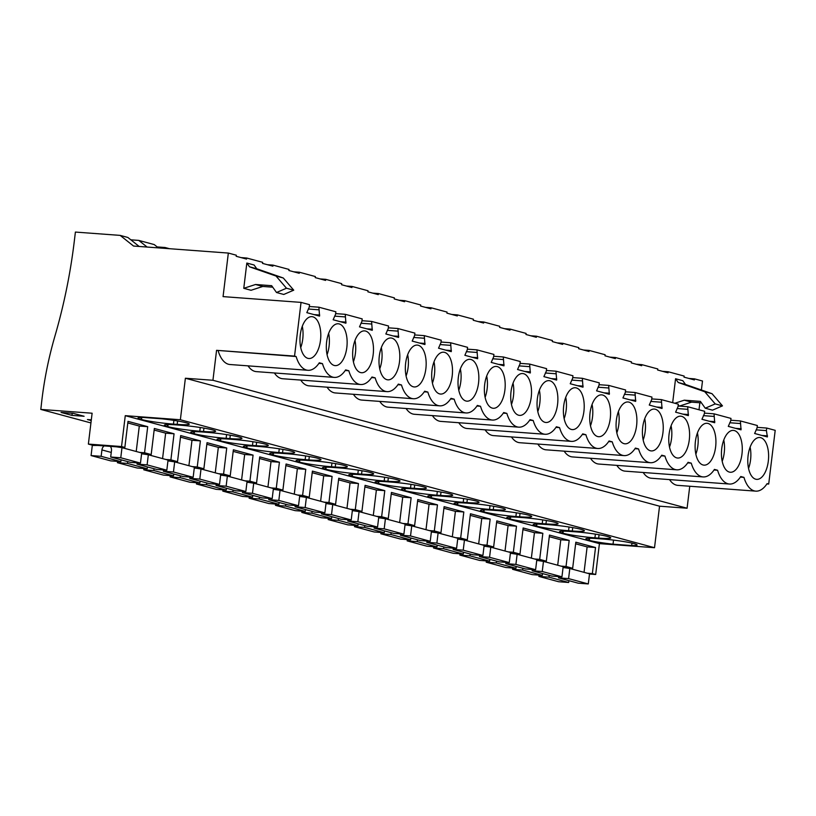 <?xml version="1.0" encoding="UTF-8"?>
<svg xmlns="http://www.w3.org/2000/svg" width="816" height="816" viewBox="0 0 816 816"><rect width="100%" height="100%" fill="white"/><g stroke="black" fill="none" stroke-linecap="round" stroke-linejoin="round"><path stroke-width="1.22" d="M40.8 409.418L92.116 413.222L88.373 444.088L121.533 446.546L125.266 415.67L180.367 419.75L185.385 378.236L212.935 380.276L216.566 350.329L294.545 356.102L301.043 302.389L223.064 296.616L228.337 253.062L133.538 246.044L120.146 235.385L75.398 232.07L74.236 241.73A516.446 447.494 -74.9 0 1 62.608 306.969A516.477 447.525 -74.9 0 1 54.917 336.151A347.453 301.073 -74.9 0 0 41.208 406.021L40.8 409.418L90.933 422.943M139.169 246.463L127.867 237.466L120.146 235.385M130.825 239.822L138.761 240.404L154.214 244.576L158.365 247.88M157.172 246.932L165.097 247.513L169.514 248.707M71.971 415.375L84.109 416.272L73.226 413.335L61.078 412.437L71.971 415.375L72.226 413.263M91.219 420.566L87.424 419.546L91.31 419.832M88.373 444.088L91.698 444.985L124.848 447.443L121.533 446.546M127.806 422.953L139.301 426.054L147.706 426.676L128 421.362L124.848 447.443M147.706 426.676L144.554 452.758L151.184 454.553L154.346 428.471L174.053 433.786L170.891 459.867L177.531 461.662L180.683 435.581L200.389 440.895L197.237 466.976L200.552 467.874L203.878 468.761L207.029 442.68L226.736 448.004L223.574 474.086L226.899 474.983L230.214 475.871L233.376 449.789L253.072 455.114L249.92 481.195L256.561 482.98L259.712 456.899L279.419 462.223L276.267 488.305L282.897 490.09L286.059 464.008L305.765 469.322L302.603 495.404L309.244 497.199L312.395 471.118L332.102 476.432L328.95 502.513L335.58 504.308L338.742 478.227L358.448 483.541L355.286 509.623L361.927 511.418L365.078 485.336L384.785 490.651L381.633 516.732L388.273 518.527L391.425 492.446L411.131 497.76L407.969 523.841L414.61 525.637L417.772 499.555L437.468 504.869L434.316 530.951L440.956 532.746L444.108 506.665L463.814 511.979L460.663 538.06L467.293 539.845L470.455 513.764L490.161 519.088L486.999 545.17L490.314 546.067L493.639 546.955L496.791 520.873L516.497 526.198L513.346 552.279L519.976 554.064L523.138 527.983L542.844 533.307L539.682 559.388L546.322 561.173L549.474 535.092L569.18 540.406L566.029 566.488L572.659 568.283L575.821 542.201L595.527 547.516L592.365 573.597L595.69 574.495L589.489 574.036M125.266 415.67L599.423 543.629L595.69 574.495M180.367 419.75L654.524 547.709L599.423 543.629M140.974 419.363L141.494 419.506A23.674 1.938 -173.1 0 0 173.451 424.106L177.184 424.381A23.674 1.938 -173.1 0 0 189.281 424.147A23.674 1.938 -173.1 0 0 186.323 422.821L185.803 422.688A23.674 1.938 -173.1 0 0 162.088 418.843L143.432 417.466A23.674 1.938 -173.1 0 0 138.026 418.047A23.674 1.938 -173.1 0 0 140.974 419.363L141.209 417.466M299.798 460.102L299.554 462.152L299.033 462.019A23.674 1.938 -173.1 0 1 296.075 460.693A23.674 1.938 -173.1 0 1 308.173 460.459L311.906 460.734A23.674 1.938 -173.1 0 1 343.862 465.334L344.372 465.477A23.674 1.938 -173.1 0 1 347.33 466.793A23.674 1.938 -173.1 0 1 335.243 467.027L331.5 466.752L331.949 463.039M299.554 462.152A23.674 1.938 -173.1 0 0 331.5 466.752M273.452 452.992L273.207 455.042L272.687 454.91A23.674 1.938 -173.1 0 1 269.739 453.584A23.674 1.938 -173.1 0 1 281.826 453.349L285.559 453.625A23.674 1.938 -173.1 0 1 317.516 458.225L318.036 458.368A23.674 1.938 -173.1 0 1 320.984 459.694A23.674 1.938 -173.1 0 1 308.897 459.928L305.164 459.643L305.612 455.93M273.207 455.042A23.674 1.938 -173.1 0 0 305.164 459.643M360.856 474.677A23.674 1.938 -173.1 0 0 348.758 474.912A23.674 1.938 -173.1 0 0 351.716 476.228L352.237 476.371A23.674 1.938 -173.1 0 0 384.183 480.971L387.926 481.246A23.674 1.938 -173.1 0 0 400.013 481.012A23.674 1.938 -173.1 0 0 397.055 479.696L396.545 479.553A23.674 1.938 -173.1 0 0 364.589 474.953L360.856 474.677M334.509 467.568A23.674 1.938 -173.1 0 0 322.422 467.803A23.674 1.938 -173.1 0 0 325.37 469.129L325.89 469.261A23.674 1.938 -173.1 0 0 357.847 473.861L361.58 474.137A23.674 1.938 -173.1 0 0 373.667 473.902A23.674 1.938 -173.1 0 0 370.719 472.586L370.199 472.444A23.674 1.938 -173.1 0 0 338.242 467.843L334.509 467.568M238.486 436.897A23.674 1.938 -173.1 0 0 206.54 432.307L202.796 432.021A23.674 1.938 -173.1 0 0 190.709 432.256A23.674 1.938 -173.1 0 0 193.657 433.582L194.177 433.724A23.674 1.938 -173.1 0 0 226.134 438.325L229.867 438.6A23.674 1.938 -173.1 0 0 241.964 438.365A23.674 1.938 -173.1 0 0 239.006 437.039L238.486 436.897M212.15 429.797A23.674 1.938 -173.1 0 0 180.193 425.197L176.46 424.912A23.674 1.938 -173.1 0 0 164.363 425.146A23.674 1.938 -173.1 0 0 167.321 426.472L167.841 426.615A23.674 1.938 -173.1 0 0 199.787 431.215L203.531 431.491A23.674 1.938 -173.1 0 0 215.618 431.256A23.674 1.938 -173.1 0 0 212.67 429.93L212.15 429.797M247.115 445.893L246.86 447.943L246.35 447.8A23.674 1.938 -173.1 0 1 243.392 446.474A23.674 1.938 -173.1 0 1 255.479 446.24L259.223 446.515A23.674 1.938 -173.1 0 1 291.169 451.115L291.689 451.258A23.674 1.938 -173.1 0 1 294.647 452.584A23.674 1.938 -173.1 0 1 282.55 452.819L278.817 452.543L279.266 448.82M246.86 447.943A23.674 1.938 -173.1 0 0 278.817 452.543M220.769 438.784L220.524 440.834L220.004 440.691A23.674 1.938 -173.1 0 1 217.046 439.365A23.674 1.938 -173.1 0 1 229.143 439.13L232.876 439.406A23.674 1.938 -173.1 0 1 264.833 444.006L265.353 444.149A23.674 1.938 -173.1 0 1 268.301 445.475A23.674 1.938 -173.1 0 1 256.214 445.709L252.481 445.434L252.929 441.711M220.524 440.834A23.674 1.938 -173.1 0 0 252.481 445.434M518.905 517.324A23.674 1.938 -173.1 0 0 506.818 517.558A23.674 1.938 -173.1 0 0 509.765 518.884L510.286 519.027A23.674 1.938 -173.1 0 0 542.242 523.627L545.975 523.903A23.674 1.938 -173.1 0 0 558.062 523.668A23.674 1.938 -173.1 0 0 555.115 522.342L554.594 522.199A23.674 1.938 -173.1 0 0 522.638 517.599L518.905 517.324M492.568 510.214A23.674 1.938 -173.1 0 0 480.471 510.449A23.674 1.938 -173.1 0 0 483.429 511.775L483.949 511.918A23.674 1.938 -173.1 0 0 515.896 516.518L519.629 516.793A23.674 1.938 -173.1 0 0 531.726 516.559A23.674 1.938 -173.1 0 0 528.768 515.233L528.248 515.09A23.674 1.938 -173.1 0 0 496.301 510.49L492.568 510.214M562.448 533.103L562.969 533.236A23.674 1.938 -173.1 0 0 594.925 537.836L598.658 538.111A23.674 1.938 -173.1 0 0 610.756 537.877A23.674 1.938 -173.1 0 0 607.798 536.561L607.277 536.418A23.674 1.938 -173.1 0 0 575.321 531.818L571.588 531.542A23.674 1.938 -173.1 0 0 559.501 531.777A23.674 1.938 -173.1 0 0 562.448 533.103L562.683 531.196M536.112 525.994L536.632 526.126A23.674 1.938 -173.1 0 0 568.579 530.726L572.322 531.012A23.674 1.938 -173.1 0 0 584.409 530.777A23.674 1.938 -173.1 0 0 581.451 529.451L580.941 529.309A23.674 1.938 -173.1 0 0 548.984 524.708L545.251 524.433A23.674 1.938 -173.1 0 0 533.154 524.668A23.674 1.938 -173.1 0 0 536.112 525.994L536.336 524.086M405.164 488.539L404.92 490.589L404.399 490.447A23.674 1.938 -173.1 0 1 401.441 489.131A23.674 1.938 -173.1 0 1 413.539 488.896L417.272 489.172A23.674 1.938 -173.1 0 1 449.228 493.772L449.749 493.904A23.674 1.938 -173.1 0 1 452.696 495.23A23.674 1.938 -173.1 0 1 440.609 495.465L436.876 495.19L437.325 491.467M404.92 490.589A23.674 1.938 -173.1 0 0 436.876 495.19M378.828 481.43L378.573 483.48L378.053 483.337A23.674 1.938 -173.1 0 1 375.105 482.021A23.674 1.938 -173.1 0 1 387.192 481.787L390.925 482.062A23.674 1.938 -173.1 0 1 422.882 486.662L423.402 486.795A23.674 1.938 -173.1 0 1 426.36 488.121A23.674 1.938 -173.1 0 1 414.263 488.356L410.53 488.08L410.978 484.357M378.573 483.48A23.674 1.938 -173.1 0 0 410.53 488.08M466.222 503.105A23.674 1.938 -173.1 0 0 454.135 503.339A23.674 1.938 -173.1 0 0 457.082 504.665L457.603 504.808A23.674 1.938 -173.1 0 0 489.559 509.408L493.292 509.684A23.674 1.938 -173.1 0 0 505.379 509.449A23.674 1.938 -173.1 0 0 502.432 508.123L501.911 507.98A23.674 1.938 -173.1 0 0 469.955 503.39L466.222 503.105M439.875 495.995A23.674 1.938 -173.1 0 0 427.788 496.24A23.674 1.938 -173.1 0 0 430.746 497.556L431.256 497.699A23.674 1.938 -173.1 0 0 463.213 502.299L466.946 502.574A23.674 1.938 -173.1 0 0 479.043 502.34A23.674 1.938 -173.1 0 0 476.085 501.014L475.565 500.881A23.674 1.938 -173.1 0 0 443.618 496.281L439.875 495.995M633.624 543.527A23.674 1.938 -173.1 0 0 601.667 538.927L597.934 538.652A23.674 1.938 -173.1 0 0 585.837 538.886A23.674 1.938 -173.1 0 0 588.795 540.212L589.315 540.345A23.674 1.938 -173.1 0 0 613.03 544.19L631.676 545.567A23.674 1.938 -173.1 0 0 637.092 544.986A23.674 1.938 -173.1 0 0 634.144 543.67L633.624 543.527M654.524 547.709L659.542 506.185L185.385 378.236M212.935 380.276L687.092 508.225L659.542 506.185M643.181 472.484A32.793 16.147 94.2 0 0 651.454 478.258L729.433 484.031A32.793 16.147 -85.8 0 1 717.601 470.261L714.031 469.996M616.835 465.375A32.793 16.147 94.2 0 0 625.117 471.148L703.096 476.921A32.793 16.147 -85.8 0 1 691.254 463.151L687.694 462.896M590.488 458.266A32.793 16.147 94.2 0 0 598.771 464.039L676.75 469.812A32.793 16.147 -85.8 0 1 664.918 456.052L661.348 455.787M564.152 451.156A32.793 16.147 94.2 0 0 572.434 456.929L650.413 462.703A32.793 16.147 -85.8 0 1 638.571 448.943L635.011 448.678M537.805 444.047A32.793 16.147 94.2 0 0 546.088 449.82L624.067 455.593A32.793 16.147 -85.8 0 1 612.235 441.833L608.665 441.568M511.469 436.937A32.793 16.147 94.2 0 0 519.741 442.711L597.72 448.484A32.793 16.147 -85.8 0 1 585.888 434.724L582.328 434.459M485.122 429.828A32.793 16.147 94.2 0 0 493.405 435.601L571.384 441.374A32.793 16.147 -85.8 0 1 559.552 427.615L555.982 427.349M458.786 422.729A32.793 16.147 94.2 0 0 467.058 428.492L545.037 434.265A32.793 16.147 -85.8 0 1 533.205 420.505L529.635 420.24M432.439 415.619A32.793 16.147 94.2 0 0 440.722 421.382L518.701 427.156A32.793 16.147 -85.8 0 1 506.858 413.396L503.299 413.131M406.093 408.51A32.793 16.147 94.2 0 0 414.375 414.273L492.354 420.056A32.793 16.147 -85.8 0 1 480.522 406.286L476.952 406.021M379.756 401.401A32.793 16.147 94.2 0 0 388.039 407.174L466.018 412.947A32.793 16.147 -85.8 0 1 454.175 399.177L450.616 398.912M353.41 394.291A32.793 16.147 94.2 0 0 361.692 400.064L439.671 405.838A32.793 16.147 -85.8 0 1 427.839 392.068L424.269 391.813M327.073 387.182A32.793 16.147 94.2 0 0 335.345 392.955L413.335 398.728A32.793 16.147 -85.8 0 1 401.492 384.968L397.933 384.703M300.727 380.072A32.793 16.147 94.2 0 0 309.009 385.846L386.988 391.619A32.793 16.147 -85.8 0 1 375.156 377.859L371.586 377.594M274.39 372.963A32.793 16.147 94.2 0 0 282.662 378.736L360.641 384.509A32.793 16.147 -85.8 0 1 348.809 370.75L345.25 370.484M248.044 365.854A32.793 16.147 94.2 0 0 256.326 371.627L334.305 377.4A32.793 16.147 -85.8 0 1 322.473 363.64L318.903 363.375M218.147 350.758A32.793 16.147 94.2 0 0 229.979 364.517L307.958 370.291A32.793 16.147 -85.8 0 1 296.126 356.531L216.566 350.329M689.755 486.244L687.092 508.225M669.518 479.594A32.793 16.147 94.2 0 0 677.8 485.357L755.779 491.14A32.793 16.147 -85.8 0 1 743.947 477.37L740.775 476.513A32.793 16.147 -85.8 0 1 729.433 484.031M294.545 356.102L296.126 356.531M301.043 302.389L309.519 304.674L309.213 307.244L306.816 312.65L319.566 316.098L318.903 307.204L335.866 311.783L335.549 314.354L333.152 319.76L345.913 323.197L345.25 314.313L362.202 318.893L361.896 321.463L359.499 326.869L372.259 330.307L371.586 321.422L388.549 326.002L388.232 328.573L385.846 333.979L398.596 337.416L397.933 328.532L414.885 333.112L414.579 335.682L412.182 341.088L424.942 344.525L424.269 335.641L441.232 340.221L440.915 342.791L438.529 348.197L451.279 351.635L450.616 342.751L467.568 347.33L467.262 349.901L464.865 355.297L477.625 358.744L476.962 349.86L493.915 354.43L493.598 357.01L491.212 362.406L503.962 365.854L503.299 356.969L520.261 361.539L519.945 364.12L517.548 369.515L530.308 372.963L529.645 364.079L546.598 368.648L546.292 371.229L543.895 376.625L556.655 380.072L555.982 371.188L572.944 375.758L572.628 378.328L570.231 383.734L582.991 387.182L582.328 378.298L599.281 382.867L598.975 385.438L596.578 390.844L609.338 394.281L608.665 385.397L625.627 389.977L625.311 392.547L622.924 397.953L635.674 401.39L635.011 392.506L651.964 397.086L651.658 399.656L649.261 405.062L662.021 408.5L661.358 399.616L678.31 404.195L677.994 406.766L675.607 412.172L688.357 415.609L687.694 406.725L704.657 411.305L704.341 413.875L701.944 419.281L714.704 422.719L714.041 413.834L730.993 418.414L730.687 420.985L728.29 426.38L741.04 429.828L740.377 420.944L757.34 425.524L757.024 428.094L754.627 433.49L767.387 436.937L766.408 430.624L756.106 429.859M322.473 363.64L319.301 362.783A32.793 16.147 -85.8 0 1 307.958 370.291M348.809 370.75L345.637 369.893A32.793 16.147 -85.8 0 1 334.305 377.4M375.156 377.859L371.984 377.002A32.793 16.147 -85.8 0 1 360.641 384.509M401.492 384.968L398.33 384.112A32.793 16.147 -85.8 0 1 386.988 391.619M427.839 392.068L424.667 391.221A32.793 16.147 -85.8 0 1 413.335 398.728M454.175 399.177L451.013 398.33A32.793 16.147 -85.8 0 1 439.671 405.838M480.522 406.286L477.35 405.43A32.793 16.147 -85.8 0 1 466.018 412.947M506.858 413.396L503.696 412.539A32.793 16.147 -85.8 0 1 492.354 420.056M533.205 420.505L530.033 419.648A32.793 16.147 -85.8 0 1 518.701 427.156M559.552 427.615L556.379 426.758A32.793 16.147 -85.8 0 1 545.037 434.265M585.888 434.724L582.716 433.867A32.793 16.147 -85.8 0 1 571.384 441.374M612.235 441.833L609.062 440.977A32.793 16.147 -85.8 0 1 597.72 448.484M638.571 448.943L635.409 448.086A32.793 16.147 -85.8 0 1 624.067 455.593M664.918 456.052L661.745 455.195A32.793 16.147 -85.8 0 1 650.413 462.703M691.254 463.151L688.092 462.305A32.793 16.147 -85.8 0 1 676.75 469.812M717.601 470.261L714.428 469.414A32.793 16.147 -85.8 0 1 703.096 476.921M766.918 483.919L768.703 484.051L767.111 483.623A32.793 16.147 -85.8 0 1 755.779 491.14M768.703 484.051L775.2 430.338L766.724 428.053L766.408 430.624M306.5 319.158A20.981 10.333 -85.8 0 1 311.936 316.669A20.981 10.333 -85.8 0 1 318.342 322.361A20.981 10.333 -85.8 0 1 319.484 345.668A20.981 10.333 -85.8 0 1 308.836 358.51A20.981 10.333 -85.8 0 1 300.033 342.343A20.981 10.333 -85.8 0 1 306.5 319.158M450.044 357.898A20.981 10.333 -85.8 0 1 451.187 381.215A20.981 10.333 -85.8 0 1 440.548 394.057A20.981 10.333 -85.8 0 1 431.746 377.89A20.981 10.333 -85.8 0 1 438.212 354.705A20.981 10.333 -85.8 0 1 443.639 352.206A20.981 10.333 -85.8 0 1 450.044 357.898M648.944 411.57A20.981 10.333 -85.8 0 1 654.381 409.071A20.981 10.333 -85.8 0 1 660.787 414.763A20.981 10.333 -85.8 0 1 661.929 438.08A20.981 10.333 -85.8 0 1 651.28 450.922A20.981 10.333 -85.8 0 1 642.478 434.755A20.981 10.333 -85.8 0 1 648.944 411.57M713.47 428.981A20.981 10.333 -85.8 0 1 714.612 452.299A20.981 10.333 -85.8 0 1 703.963 465.14A20.981 10.333 -85.8 0 1 695.171 448.973A20.981 10.333 -85.8 0 1 701.638 425.789A20.981 10.333 -85.8 0 1 707.064 423.29A20.981 10.333 -85.8 0 1 713.47 428.981M608.104 400.554A20.981 10.333 -85.8 0 1 609.246 423.861A20.981 10.333 -85.8 0 1 598.597 436.703A20.981 10.333 -85.8 0 1 589.795 420.536A20.981 10.333 -85.8 0 1 596.261 397.351A20.981 10.333 -85.8 0 1 601.698 394.862A20.981 10.333 -85.8 0 1 608.104 400.554M543.578 383.143A20.981 10.333 -85.8 0 1 549.015 380.644A20.981 10.333 -85.8 0 1 555.421 386.335A20.981 10.333 -85.8 0 1 556.563 409.642A20.981 10.333 -85.8 0 1 545.914 422.484A20.981 10.333 -85.8 0 1 537.112 406.317A20.981 10.333 -85.8 0 1 543.578 383.143M581.757 393.445A20.981 10.333 -85.8 0 1 582.899 416.752A20.981 10.333 -85.8 0 1 572.251 429.593A20.981 10.333 -85.8 0 1 563.458 413.426A20.981 10.333 -85.8 0 1 569.925 390.242A20.981 10.333 -85.8 0 1 575.351 387.753A20.981 10.333 -85.8 0 1 581.757 393.445M634.44 407.653A20.981 10.333 -85.8 0 1 635.582 430.97A20.981 10.333 -85.8 0 1 624.944 443.812A20.981 10.333 -85.8 0 1 616.141 427.645A20.981 10.333 -85.8 0 1 622.608 404.461A20.981 10.333 -85.8 0 1 628.034 401.972A20.981 10.333 -85.8 0 1 634.44 407.653M727.974 432.898A20.981 10.333 -85.8 0 1 733.411 430.399A20.981 10.333 -85.8 0 1 739.816 436.091A20.981 10.333 -85.8 0 1 740.959 459.408A20.981 10.333 -85.8 0 1 730.31 472.25A20.981 10.333 -85.8 0 1 721.507 456.083A20.981 10.333 -85.8 0 1 727.974 432.898M517.242 376.033A20.981 10.333 -85.8 0 1 522.668 373.534A20.981 10.333 -85.8 0 1 529.074 379.226A20.981 10.333 -85.8 0 1 530.216 402.533A20.981 10.333 -85.8 0 1 519.568 415.385A20.981 10.333 -85.8 0 1 510.775 399.208A20.981 10.333 -85.8 0 1 517.242 376.033M464.549 361.814A20.981 10.333 -85.8 0 1 469.985 359.315A20.981 10.333 -85.8 0 1 476.391 365.007A20.981 10.333 -85.8 0 1 477.533 388.324A20.981 10.333 -85.8 0 1 466.885 401.166A20.981 10.333 -85.8 0 1 458.082 384.999A20.981 10.333 -85.8 0 1 464.549 361.814M687.133 421.872A20.981 10.333 -85.8 0 1 688.276 445.189A20.981 10.333 -85.8 0 1 677.627 458.031A20.981 10.333 -85.8 0 1 668.824 441.864A20.981 10.333 -85.8 0 1 675.291 418.679A20.981 10.333 -85.8 0 1 680.717 416.18A20.981 10.333 -85.8 0 1 687.133 421.872M766.153 443.2A20.981 10.333 -85.8 0 1 767.295 466.517A20.981 10.333 -85.8 0 1 756.646 479.359A20.981 10.333 -85.8 0 1 747.854 463.192A20.981 10.333 -85.8 0 1 754.321 440.008A20.981 10.333 -85.8 0 1 759.747 437.509A20.981 10.333 -85.8 0 1 766.153 443.2M490.895 368.924A20.981 10.333 -85.8 0 1 496.332 366.425A20.981 10.333 -85.8 0 1 502.738 372.116A20.981 10.333 -85.8 0 1 503.88 395.434A20.981 10.333 -85.8 0 1 493.231 408.275A20.981 10.333 -85.8 0 1 484.429 392.108A20.981 10.333 -85.8 0 1 490.895 368.924M385.529 340.486A20.981 10.333 -85.8 0 1 390.956 337.987A20.981 10.333 -85.8 0 1 397.361 343.679A20.981 10.333 -85.8 0 1 398.504 366.996A20.981 10.333 -85.8 0 1 387.855 379.838A20.981 10.333 -85.8 0 1 379.063 363.671A20.981 10.333 -85.8 0 1 385.529 340.486M344.678 329.46A20.981 10.333 -85.8 0 1 345.821 352.777A20.981 10.333 -85.8 0 1 335.172 365.619A20.981 10.333 -85.8 0 1 326.38 349.452A20.981 10.333 -85.8 0 1 332.846 326.267A20.981 10.333 -85.8 0 1 338.273 323.779A20.981 10.333 -85.8 0 1 344.678 329.46M359.183 333.377A20.981 10.333 -85.8 0 1 364.619 330.888A20.981 10.333 -85.8 0 1 371.025 336.569A20.981 10.333 -85.8 0 1 372.167 359.887A20.981 10.333 -85.8 0 1 361.519 372.728A20.981 10.333 -85.8 0 1 352.716 356.561A20.981 10.333 -85.8 0 1 359.183 333.377M411.866 347.596A20.981 10.333 -85.8 0 1 417.302 345.097A20.981 10.333 -85.8 0 1 423.708 350.788A20.981 10.333 -85.8 0 1 424.85 374.105A20.981 10.333 -85.8 0 1 414.202 386.947A20.981 10.333 -85.8 0 1 405.399 370.78A20.981 10.333 -85.8 0 1 411.866 347.596M701.403 389.997L702.494 381.011L694.508 378.859L694.375 379.919L684.002 377.125L684.134 376.064L668.161 371.749L668.039 372.81L657.665 370.015L657.788 368.954L641.825 364.64L641.692 365.711L631.319 362.906L631.451 361.845L615.478 357.53L615.346 358.601L604.982 355.796L605.105 354.736L589.132 350.421L589.009 351.492L580.421 349.177L578.636 348.687L578.768 347.626L562.795 343.312L562.663 344.383L560.878 343.903L552.299 341.578L552.422 340.517L536.449 336.212L536.326 337.273L534.531 336.794L525.953 334.478L526.085 333.407L510.112 329.103L509.98 330.164L499.606 327.369L499.739 326.298L483.766 321.994L483.643 323.054L481.848 322.575L473.27 320.26L473.392 319.189L457.429 314.884L457.297 315.945L446.923 313.15L447.056 312.079L431.083 307.775L430.95 308.836L429.165 308.356L420.587 306.041L420.709 304.98L404.746 300.665L404.614 301.726L394.24 298.931L394.373 297.871L378.4 293.556L378.267 294.627L367.904 291.822L368.026 290.761L352.053 286.447L351.931 287.518L343.342 285.202L341.557 284.713L341.69 283.652L325.717 279.337L325.584 280.408L315.211 277.603L315.343 276.542L299.37 272.228L299.248 273.299L288.874 270.494L289.007 269.433L273.034 265.129L272.901 266.189L262.528 263.395L262.66 262.324L246.687 258.019L246.565 259.08L236.191 256.285L236.314 255.214L228.337 253.062M699.863 402.767L699.006 409.775M674.832 403.257L684.277 400.187L700.403 401.38L705.238 408.204L715.214 403.91L704.769 391.741L678.229 382.5L675.566 378.736L672.67 402.676M675.566 378.736L682.819 380.695L685.491 384.458L678.229 382.5M678.147 405.532L679.769 405.97L691.54 402.145L701.464 402.88M243.77 288.313L255.541 284.498L271.667 285.692L276.512 292.505L286.477 288.221L276.032 276.043L249.502 266.801L246.83 263.048L243.77 288.313L251.032 290.282L262.803 286.457L272.738 287.191M246.83 263.048L254.092 265.006L256.754 268.76L249.502 266.801M246.687 258.019L241.077 257.601M273.034 265.129L267.413 264.71M299.37 272.228L293.76 271.82M325.717 279.337L320.096 278.929M352.053 286.447L346.443 286.039M378.4 293.556L372.79 293.138M404.746 300.665L399.126 300.247M431.083 307.775L425.473 307.357M457.429 314.884L451.809 314.466M483.766 321.994L478.156 321.575M510.112 329.103L504.492 328.685M536.449 336.212L530.839 335.794M562.795 343.312L557.175 342.904M589.132 350.421L583.522 350.013M615.478 357.53L609.868 357.122M641.825 364.64L636.205 364.222M668.161 371.749L662.551 371.331M694.508 378.859L688.888 378.44M147.104 247.044L138.761 240.404M141.596 453.839L151.184 454.553M139.526 452.39L144.554 452.758M319.699 315.027L314.089 314.609M318.597 309.784L308.285 309.019M318.903 307.204L309.295 306.5M300.727 347.575A20.981 10.333 94.2 0 0 302.297 326.298M255.541 284.498L262.803 286.457M286.477 288.221L293.74 290.18L283.295 278.001L256.754 268.76M276.032 276.043L283.295 278.001M276.512 292.505L283.764 294.464L293.74 290.18M766.724 428.053L757.115 427.339M587.336 573.23L592.365 573.597M740.377 420.944L730.769 420.23M705.238 408.204L712.501 410.162L722.476 405.868L712.031 393.7L685.491 384.458M684.277 400.187L691.54 402.145M767.519 435.866L761.899 435.458M740.377 477.105L743.947 477.37M748.537 468.415A20.981 10.333 94.2 0 0 750.118 447.137M631.982 543.119L631.676 545.567M613.03 544.19L613.53 540.11M561 566.12L566.029 566.488M563.071 567.569L572.659 568.283M575.627 543.793L587.122 546.893L595.527 547.516M704.769 391.741L712.031 393.7M715.214 403.91L722.476 405.868M346.045 322.136L340.425 321.718M344.933 316.894L334.631 316.129M345.25 314.313L335.641 313.609M327.063 354.685A20.981 10.333 94.2 0 0 328.644 333.407M154.153 430.063L165.648 433.163L174.053 433.786M165.862 459.49L170.891 459.867M167.933 460.948L177.531 461.662M166.301 248.472L165.097 247.513M372.382 329.246L366.772 328.828M371.28 324.003L360.968 323.238M371.586 321.422L361.988 320.719M353.41 361.784A20.981 10.333 94.2 0 0 354.98 340.507M180.499 437.172L191.984 440.273L200.389 440.895M192.209 466.599L197.237 466.976M194.279 468.058L203.878 468.761M398.728 336.355L393.108 335.937M397.616 331.102L387.314 330.347M397.933 328.532L388.324 327.818M379.746 368.893A20.981 10.333 94.2 0 0 381.327 347.616M206.836 444.281L218.331 447.382L226.736 448.004M218.545 473.708L223.574 474.086M220.626 475.167L230.214 475.871M425.065 343.465L419.455 343.046M423.963 338.212L413.651 337.457M424.269 335.641L414.671 334.927M406.093 376.003A20.981 10.333 94.2 0 0 407.663 354.725M233.182 451.391L244.667 454.492L253.072 455.114M244.892 480.818L249.92 481.195M246.962 482.276L256.561 482.98M451.411 350.574L445.791 350.156M450.31 345.321L439.997 344.556M450.616 342.751L441.007 342.037M432.429 383.112A20.981 10.333 94.2 0 0 434.01 361.835M259.519 458.5L271.014 461.601L279.419 462.223M271.238 487.927L276.267 488.305M273.309 489.386L282.897 490.09M477.748 357.683L472.138 357.265M476.646 352.43L466.334 351.665M476.962 349.86L467.354 349.146M458.776 390.221A20.981 10.333 94.2 0 0 460.357 368.944M285.865 465.599L297.361 468.7L305.765 469.322M297.575 495.037L302.603 495.404M299.645 496.485L309.244 497.199M504.094 364.783L498.484 364.375M502.993 359.54L492.68 358.775M503.299 356.969L493.69 356.255M485.122 397.331A20.981 10.333 94.2 0 0 486.693 376.054M312.202 472.709L323.697 475.81L332.102 476.432M323.921 502.146L328.95 502.513M325.992 503.594L335.58 504.308M530.441 371.892L524.821 371.484M529.329 366.649L519.017 365.884M529.645 364.079L520.037 363.365M511.459 404.44A20.981 10.333 94.2 0 0 513.04 383.163M338.548 479.818L350.044 482.919L358.448 483.541M350.258 509.255L355.286 509.623M352.328 510.704L361.927 511.418M556.777 379.001L551.167 378.593M555.676 373.759L545.363 372.994M555.982 371.188L546.383 370.474M537.805 411.55A20.981 10.333 94.2 0 0 539.376 390.272M364.895 486.928L376.38 490.028L384.785 490.651M376.604 516.365L381.633 516.732M378.675 517.813L388.273 518.527M583.124 386.111L577.504 385.693M582.012 380.868L571.71 380.103M582.328 378.298L572.72 377.584M564.142 418.659A20.981 10.333 94.2 0 0 565.723 397.382M391.231 494.037L402.727 497.138L411.131 497.76M402.941 523.474L407.969 523.841M405.011 524.923L414.61 525.637M609.46 393.22L603.85 392.802M608.359 387.977L598.046 387.212M608.665 385.397L599.066 384.693M590.488 425.768A20.981 10.333 94.2 0 0 592.059 404.491M417.578 501.146L429.063 504.247L437.468 504.869M429.287 530.573L434.316 530.951M431.358 532.032L440.956 532.746M635.807 400.33L630.187 399.911M634.695 395.087L624.393 394.322M635.011 392.506L625.403 391.802M616.825 432.868A20.981 10.333 94.2 0 0 618.406 411.59M443.914 508.256L455.41 511.357L463.814 511.979M455.634 537.683L460.663 538.06M457.705 539.141L467.293 539.845M662.143 407.439L656.533 407.021M661.042 402.186L650.729 401.431M661.358 399.616L651.749 398.902M643.171 439.977A20.981 10.333 94.2 0 0 644.742 418.7M470.261 515.365L481.746 518.466L490.161 519.088M481.97 544.792L486.999 545.17M484.041 546.251L493.639 546.955M688.49 414.548L682.88 414.13M687.388 409.295L677.076 408.541M687.694 406.725L678.086 406.011M669.518 447.086A20.981 10.333 94.2 0 0 671.089 425.809M496.597 522.475L508.093 525.575L516.497 526.198M508.317 551.902L513.346 552.279M510.388 553.36L519.976 554.064M714.836 421.658L709.216 421.24M713.725 416.405L703.412 415.64M714.041 413.834L704.432 413.12M695.854 454.196A20.981 10.333 94.2 0 0 697.435 432.919M522.944 529.584L534.439 532.685L542.844 533.307M534.653 559.011L539.682 559.388M536.724 560.47L546.322 561.173M741.173 428.767L735.563 428.349M740.071 423.514L729.759 422.749M722.201 461.305A20.981 10.333 94.2 0 0 723.772 440.028M549.28 536.683L560.776 539.784L569.18 540.406M116.443 446.821L121.992 447.658L120.768 457.766L110.69 457.021L111.466 450.636A5.498 4.763 105.1 0 0 110.282 446.362M104.111 445.903A5.498 4.763 105.1 0 0 101.929 449.932L101.153 456.317L91.076 455.573L92.3 445.454L97.951 445.454M121.992 447.658L141.698 452.972L140.474 463.09L130.397 462.335L110.69 457.021M121.074 459.826L120.86 461.632L110.782 460.887L91.076 455.573M139.301 426.054L136.221 451.493M120.768 457.766L140.474 463.09M101.153 456.317L120.86 461.632M142.78 453.931L148.339 454.767L147.115 464.875L137.037 464.131L137.19 462.845M127.714 461.611L127.5 463.427L117.412 462.682L117.575 461.387M148.339 454.767L168.045 460.081L166.821 470.2L156.733 469.445L137.037 464.131M147.421 466.936L147.196 468.741L137.119 467.996L117.412 462.682M165.648 433.163L162.568 458.602M147.115 464.875L166.821 470.2M127.5 463.427L147.196 468.741M169.126 461.04L174.675 461.876L173.451 471.985L163.373 471.24L163.526 469.955M154.061 468.721L153.836 470.536L143.759 469.792L143.912 468.496M174.675 461.876L194.381 467.191L193.157 477.299L183.08 476.554L163.373 471.24M173.757 474.045L173.543 475.85L163.465 475.106L143.759 469.792M191.984 440.273L188.904 465.712M173.451 471.985L193.157 477.299M153.836 470.536L173.543 475.85M195.473 468.139L201.022 468.986L199.798 479.094L189.72 478.349L189.873 477.064M180.397 475.83L180.183 477.646L170.095 476.891L170.258 475.606M201.022 468.986L220.728 474.3L219.504 484.408L209.426 483.664L189.72 478.349M200.104 481.154L199.879 482.96L189.802 482.215L170.095 476.891M218.331 447.382L215.251 472.821M199.798 479.094L219.504 484.408M180.183 477.646L199.879 482.96M221.809 475.249L227.358 476.085L226.144 486.203L216.056 485.459L216.22 484.163M206.744 482.939L206.519 484.755L196.442 484L196.595 482.715M227.358 476.085L247.064 481.409L245.84 491.518L235.763 490.773L216.056 485.459M226.44 488.264L226.226 490.069L216.148 489.325L196.442 484M244.667 454.492L241.597 479.93M226.144 486.203L245.84 491.518M206.519 484.755L226.226 490.069M248.156 482.358L253.705 483.194L252.481 493.313L242.403 492.568L242.556 491.273M233.08 490.049L232.866 491.854L222.788 491.11L222.941 489.824M253.705 483.194L273.411 488.519L272.187 498.627L262.109 497.882L242.403 492.568M252.787 495.363L252.572 497.179L242.485 496.434L222.788 491.11M271.014 461.601L267.934 487.04M252.481 493.313L272.187 498.627M232.866 491.854L252.572 497.179M274.492 489.467L280.051 490.304L278.827 500.422L268.739 499.678L268.903 498.382M259.427 497.158L259.202 498.964L249.125 498.219L249.278 496.934M280.051 490.304L299.747 495.628L298.523 505.736L288.446 504.992L268.739 499.678M279.133 502.472L278.909 504.288L268.831 503.533L249.125 498.219M297.361 468.7L294.28 494.149M278.827 500.422L298.523 505.736M259.202 498.964L278.909 504.288M300.839 496.577L306.388 497.413L305.164 507.532L295.086 506.777L295.239 505.492M285.763 504.268L285.549 506.073L275.471 505.328L275.624 504.043M306.388 497.413L326.094 502.727L324.87 512.846L314.792 512.101L295.086 506.777M305.47 509.582L305.255 511.397L295.178 510.643L275.471 505.328M323.697 475.81L320.617 501.259M305.164 507.532L324.87 512.846M285.549 506.073L305.255 511.397M327.175 503.686L332.734 504.523L331.51 514.641L321.433 513.886L321.586 512.601M312.11 511.377L311.885 513.182L301.808 512.438L301.971 511.153M332.734 504.523L352.441 509.837L351.217 519.955L341.129 519.211L321.433 513.886M331.816 516.691L331.592 518.497L321.514 517.752L301.808 512.438M350.044 482.919L346.963 508.358M331.51 514.641L351.217 519.955M311.885 513.182L331.592 518.497M353.522 510.796L359.071 511.632L357.847 521.74L347.769 520.996L347.922 519.71M338.446 518.486L338.232 520.292L328.154 519.547L328.307 518.262M359.071 511.632L378.777 516.946L377.553 527.065L367.475 526.32L347.769 520.996M358.153 523.801L357.938 525.606L347.861 524.861L328.154 519.547M376.38 490.028L373.3 515.467M357.847 521.74L377.553 527.065M338.232 520.292L357.938 525.606M379.868 517.905L385.417 518.741L384.193 528.85L374.116 528.105L374.269 526.82M364.793 525.596L364.579 527.401L354.491 526.657L354.654 525.361M385.417 518.741L405.124 524.056L403.9 534.174L393.822 533.419L374.116 528.105M384.499 530.91L384.275 532.715L374.197 531.971L354.491 526.657M402.727 497.138L399.646 522.577M384.193 528.85L403.9 534.174M364.579 527.401L384.275 532.715M406.205 525.014L411.754 525.851L410.53 535.959L400.452 535.214L400.615 533.929M391.139 532.705L390.915 534.511L380.837 533.766L380.99 532.471M411.754 525.851L431.46 531.165L430.236 541.283L420.158 540.529L400.452 535.214M410.836 538.019L410.621 539.825L400.544 539.08L380.837 533.766M429.063 504.247L425.993 529.686M410.53 535.959L430.236 541.283M390.915 534.511L410.621 539.825M432.551 532.124L438.1 532.96L436.876 543.068L426.799 542.324L426.952 541.039M417.476 539.804L417.262 541.62L407.174 540.875L407.337 539.58M438.1 532.96L457.807 538.274L456.583 548.383L446.505 547.638L426.799 542.324M437.182 545.129L436.968 546.934L426.88 546.19L407.174 540.875M455.41 511.357L452.329 536.795M436.876 543.068L456.583 548.383M417.262 541.62L436.968 546.934M458.888 539.223L464.447 540.07L463.223 550.178L453.135 549.433L453.298 548.148M443.822 546.914L443.598 548.729L433.52 547.975L433.673 546.689M464.447 540.07L484.143 545.384L482.919 555.492L472.841 554.747L453.135 549.433M463.529 552.238L463.304 554.044L453.227 553.299L433.52 547.975M481.746 518.466L478.676 543.905M463.223 550.178L482.919 555.492M443.598 548.729L463.304 554.044M485.234 546.332L490.783 547.169L489.559 557.287L479.482 556.543L479.635 555.247M470.159 554.023L469.945 555.839L459.867 555.084L460.02 553.799M490.783 547.169L510.49 552.493L509.266 562.601L499.188 561.857L479.482 556.543M489.865 559.348L489.651 561.153L479.563 560.408L459.867 555.084M508.093 525.575L505.012 551.014M489.559 557.287L509.266 562.601M469.945 555.839L489.651 561.153M511.571 553.442L517.13 554.278L515.906 564.397L505.818 563.652L505.981 562.357M496.505 561.133L496.281 562.938L486.203 562.193L486.356 560.908M517.13 554.278L536.836 559.603L535.612 569.711L525.524 568.966L505.818 563.652M516.212 566.447L515.987 568.262L505.91 567.518L486.203 562.193M534.439 532.685L531.359 558.124M515.906 564.397L535.612 569.711M496.281 562.938L515.987 568.262M537.917 560.551L543.466 561.388L542.242 571.506L532.165 570.761L532.318 569.466M522.842 568.242L522.628 570.047L512.55 569.303L512.703 568.018M543.466 561.388L563.173 566.712L561.949 576.82L551.871 576.076L532.165 570.761M542.548 573.556L542.334 575.372L532.256 574.617L512.55 569.303M560.776 539.784L557.695 565.233M542.242 571.506L561.949 576.82M522.628 570.047L542.334 575.372M564.254 567.661L569.813 568.497L568.589 578.615L558.511 577.861L558.664 576.575M549.188 575.351L548.974 577.157L538.886 576.412L539.05 575.127M569.813 568.497L589.519 573.811L588.295 583.93L578.207 583.185L558.511 577.861M568.895 580.666L568.67 582.481L558.593 581.726L538.886 576.412M587.122 546.893L584.042 572.342M568.589 578.615L588.295 583.93M548.974 577.157L568.67 582.481M173.9 420.383L173.451 424.106M141.749 417.455L141.494 419.506M177.592 420.985L177.184 424.381M589.56 538.295L589.315 540.345M588.795 540.212L589.019 538.305M203.939 428.094L203.531 431.491M199.787 431.215L200.246 427.492M168.086 424.565L167.841 426.615M167.321 426.472L167.545 424.575M230.285 435.203L229.867 438.6M226.134 438.325L226.583 434.602M194.432 431.674L194.177 433.724M193.657 433.582L193.892 431.684M256.622 442.313L256.214 445.709M220.004 440.691L220.238 438.784M282.968 449.422L282.55 452.819M246.35 447.8L246.575 445.893M309.305 456.521L308.897 459.928M272.687 454.91L272.921 453.002M335.651 463.631L335.243 467.027M299.033 462.019L299.258 460.112M361.988 470.74L361.58 474.137M357.847 473.861L358.295 470.149M326.135 467.211L325.89 469.261M325.37 469.129L325.604 467.221M388.334 477.85L387.926 481.246M384.183 480.971L384.642 477.248M352.481 474.32L352.237 476.371M351.716 476.228L351.941 474.331M414.681 484.959L414.263 488.356M378.053 483.337L378.287 481.44M441.017 492.068L440.609 495.465M404.399 490.447L404.634 488.549M467.364 499.178L466.946 502.574M463.213 502.299L463.661 498.576M431.511 495.649L431.256 497.699M430.746 497.556L430.97 495.659M493.7 506.287L493.292 509.684M489.559 509.408L490.008 505.685M457.847 502.758L457.603 504.808M457.082 504.665L457.317 502.768M520.047 513.397L519.629 516.793M515.896 516.518L516.344 512.795M484.194 509.867L483.949 511.918M483.429 511.775L483.653 509.867M546.383 520.506L545.975 523.903M542.242 523.627L542.691 519.904M510.53 516.977L510.286 519.027M509.765 518.884L510 516.977M572.73 527.605L572.322 531.012M568.579 530.726L569.027 527.014M536.877 524.076L536.632 526.126M599.066 534.715L598.658 538.111M594.925 537.836L595.374 534.123M563.224 531.185L562.969 533.236M101.929 449.932L111.241 452.441"/></g></svg>
